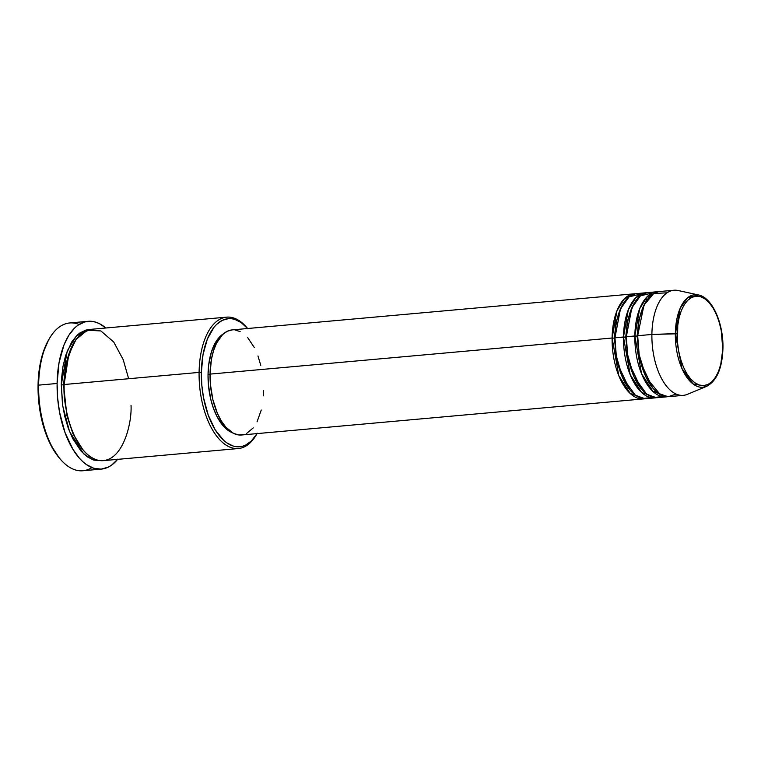 <?xml version="1.0" encoding="UTF-8"?>
<svg xmlns="http://www.w3.org/2000/svg" width="761" height="761" viewBox="0 0 761 761"><rect width="100%" height="100%" fill="white"/><g stroke="black" fill="none" stroke-linecap="round" stroke-linejoin="round"><path stroke-width="1.14" d="M667.007 292.823L653.67 293.537L643.939 305.237L637.68 335.725A52.756 26.464 84.9 0 0 669.166 396.614L683.368 395.34A52.756 26.464 -95.1 0 1 651.892 334.45L677.204 333.784C676.472 320.581 683.72 292.062 700.577 296.704C717.414 302.564 723.816 335.335 722.722 347.967C723.454 361.171 716.196 389.689 699.349 385.047C682.512 379.197 676.11 346.417 677.204 333.784L675.34 333.632L681.942 368.457L693.005 383.896L706.617 386.36A46.459 23.296 -95.1 0 1 675.34 333.632L651.892 334.45A52.756 26.464 84.9 0 0 687.402 394.331L706.617 386.36C716.852 380.88 722.303 368.134 722.95 348.119L720.753 364.329L718.546 371.311L715.616 377.123L712.096 381.546L708.101 384.4L703.801 385.58L699.349 385.047L694.917 382.812L690.684 378.968L686.803 373.661L683.435 367.097L680.695 359.515L678.698 351.23L677.518 342.536L677.756 325.308L679.173 317.423L681.38 310.44L684.301 304.628L687.83 300.215L691.825 297.361L696.125 296.172L700.577 296.704L705.009 298.94L709.242 302.783L713.124 308.091L716.491 314.664L719.231 322.236L721.228 330.531L722.722 348.262M614.365 338.15L612.11 338.017L616.943 310.764L624.477 298.673L635.578 293.765A52.756 26.464 -95.1 0 0 634.151 293.813A52.756 26.464 -95.1 0 0 612.11 338.017L210.046 374.108A52.756 26.464 84.9 0 0 241.532 434.997L643.587 398.907A52.756 26.464 -95.1 0 1 612.11 338.017L614.365 338.15L616.03 322.103L622.184 305.389L616.03 322.103L614.365 338.15L617.095 362.835L629.747 389.651L617.095 362.835L614.365 338.15L614.945 338.065M648.819 297.675L647.288 296.552M641.323 293.87L629.062 296.876L620.462 308.88L614.955 337.77A52.756 26.464 84.9 0 0 646.431 398.65L654.955 397.889A52.756 26.464 -95.1 0 1 623.478 336.999L628.31 309.737L635.844 297.646L646.945 292.738A52.756 26.464 -95.1 0 0 645.518 292.795A52.756 26.464 -95.1 0 0 623.478 336.999L614.955 337.77L625.732 337.133L623.478 336.999L630.165 374.64L641.561 392.419L656.372 397.689A52.756 26.464 -95.1 0 1 654.955 397.889M633.552 304.362L627.397 321.085L625.732 337.133L627.397 321.085L633.552 304.362M652.691 292.842L640.429 295.858L631.83 307.863L626.313 336.743A52.756 26.464 84.9 0 0 657.799 397.632L666.322 396.871A52.756 26.464 -95.1 0 1 634.836 335.981L639.678 308.719L647.211 296.628L658.313 291.72A52.756 26.464 -95.1 0 0 656.886 291.767A52.756 26.464 -95.1 0 0 634.836 335.981L626.313 336.743L637.1 336.115L634.836 335.981L641.523 373.622L652.928 391.401L667.73 396.662A52.756 26.464 -95.1 0 1 666.322 396.871M626.313 337.037L625.732 337.133L628.462 361.817L641.114 388.633L628.462 361.817L625.732 337.133M644.909 303.344L638.764 320.058L637.1 336.115L638.764 320.058L644.909 303.344M637.908 335.877L637.1 336.115L639.83 360.8L652.481 387.615L639.83 360.8L637.1 336.115M256.857 433.922A65.95 33.075 -95.1 0 1 238.44 448.524A65.95 33.075 -95.1 0 1 199.097 372.405L201.351 372.538A64.304 32.247 -95.1 0 1 247.61 328.505L241.199 322.607L234.854 319.411L231.648 318.716L228.471 318.64L222.307 320.333L216.581 324.433L213.955 327.325L207.344 339.092L203.016 354.607L201.351 372.538L201.808 385.085L203.491 397.537L208.191 415.002L215.116 429.689L223.658 440.324L226.74 442.807L233.085 446.003L236.291 446.697L242.588 446.231L245.632 445.08L251.358 440.98L257.047 433.608A64.304 32.247 -95.1 0 1 221.08 437.746A64.304 32.247 -95.1 0 1 201.351 372.538L199.097 372.405A65.95 33.075 84.9 0 0 219.482 439.458A65.95 33.075 84.9 0 0 256.447 434.645L257.275 433.218M88.105 321.304L69.641 322.968A74.198 37.213 84.9 0 0 38.63 385.133L38.05 385.523A72.542 36.385 84.9 0 0 59.13 457.751L60.195 459.007A74.198 37.213 -95.1 0 1 38.63 385.133A74.198 37.213 84.9 0 0 82.901 470.755L101.375 469.099A74.198 37.213 -95.1 0 1 57.104 383.477L38.63 385.133L57.104 383.477A74.198 37.213 -95.1 0 1 88.105 321.304A74.198 37.213 -95.1 0 1 105.817 327.991L99.444 323.672L95.762 322.169L92.062 321.37L84.794 321.913L77.898 325.261L74.673 327.962L68.851 335.268L64.01 344.876L59.016 362.778L57.104 383.477L57.627 397.946L59.577 412.319L64.999 432.476L72.98 449.418L79.391 458.189L82.835 461.689L86.393 464.552L93.717 468.243L101.08 469.128L108.195 467.168L111.582 465.142L117.822 459.102M91.929 467.596A74.198 37.213 -95.1 0 1 60.195 459.007M63.544 384.914L61.289 384.781L67.253 350.907L76.538 335.801L90.264 329.456L85.898 330.055L79.772 333.033L76.909 335.43L71.724 341.927L65.665 355.406L62.992 366.383L61.536 378.464L61.289 384.781L63.544 384.914L65.617 364.823L73.265 343.867L65.617 364.823L63.544 384.914L66.958 415.858L72.999 433.856L82.759 449.551L72.999 433.856L66.958 415.858L63.544 384.914L64.352 384.676M128.647 378.731L123.215 359.677L113.722 342.022L100.861 330.93L87.287 330.264L76.1 339.406L68.842 354.103L64.124 384.524A65.95 33.075 84.9 0 0 103.477 460.633L238.44 448.524M243.881 434.569L238.716 434.959L233.465 433.323L225.903 427.244L221.337 421.004L217.37 413.28L212.861 399.582L210.416 384.4L210.046 374.108L612.11 338.017L618.798 375.658L630.194 393.447L645.005 398.707A52.756 26.464 -95.1 0 1 643.587 398.907M208.038 374.631A51.111 25.636 84.9 0 0 232.305 432.686L228.224 430.479L223.401 426.103L216.98 416.476L213.48 408.381L210.768 399.297L208.4 384.6L208.038 374.631L208.676 364.966L211.434 351.867L216.134 341.413L220.148 336.381L223.43 333.822A51.111 25.636 84.9 0 0 208.038 374.631L210.046 374.45L208.038 374.631M247.905 328.847L246.84 327.591A65.95 33.075 84.9 0 0 199.097 372.405L64.124 384.524L199.097 372.405A65.95 33.075 -95.1 0 1 226.654 317.147A65.95 33.075 -95.1 0 1 247.373 328.238M117.613 459.368A74.198 37.213 -95.1 0 1 101.375 469.099M722.95 348.119C723.54 323.273 712.286 297.475 698.408 294.935L687.678 297.694L680.163 308.281L675.34 333.632A46.459 23.296 -95.1 0 1 698.408 294.935L678.089 290.512A52.756 26.464 84.9 0 0 651.892 334.45L637.68 335.725L651.892 334.45A52.756 26.464 -95.1 0 1 673.932 290.245L659.73 291.52A52.756 26.464 84.9 0 0 637.68 335.725L639.173 354.759L646.184 377.475L660.12 394.407L668.396 396.662L676.091 394.027M656.886 291.767L648.362 292.538A52.756 26.464 84.9 0 0 626.313 336.743L627.644 354.778L633.865 376.419L646.508 393.932L654.346 397.499L661.994 396.557M59.158 457.78L50.73 444.919L45.774 433.428L40.466 413.727L38.564 399.677L38.05 385.523L39.924 365.29L42.863 353.209L48.59 339.948M102.05 460.7L93.831 460.129L87.325 456.847L81.104 451.197L72.818 438.774L68.3 428.329L64.809 416.609L62.459 404.072L61.289 384.781L62.735 406.003L69.546 431.582L83.634 453.822L92.747 459.749L102.05 460.7M226.654 317.147L91.681 329.266A65.95 33.075 84.9 0 0 64.124 384.524C62.516 403.092 71.924 451.273 96.676 459.872C121.446 466.702 132.11 424.781 131.035 405.375M263.572 390.793L263.373 395.844M261.261 410.036L257.037 421.851M253.232 427.891L246.383 433.627M634.151 293.813L232.095 329.903A52.756 26.464 84.9 0 0 210.046 374.108L211.406 359.392L213.546 350.612L216.581 343.059L222.545 334.631L227.235 331.273L232.305 329.884M234.911 329.951L240.153 331.587M247.725 337.656L254.345 347.596M257.96 355.948L260.757 365.328M645.518 292.795L636.995 293.556A52.756 26.464 84.9 0 0 614.955 337.77L616.277 355.796L622.498 377.437L635.14 394.949L642.978 398.517L650.626 397.584M49.379 338.578L48.561 339.996A72.542 36.385 84.9 0 0 38.05 385.523L38.63 385.133A74.198 37.213 -95.1 0 1 49.379 338.578A74.198 37.213 -95.1 0 1 79.077 324.471M647.173 299.758L645.537 298.455M640.439 295.848L638.536 295.411M658.978 395.53L660.776 394.769M653.956 392.315L655.345 390.745"/></g></svg>
